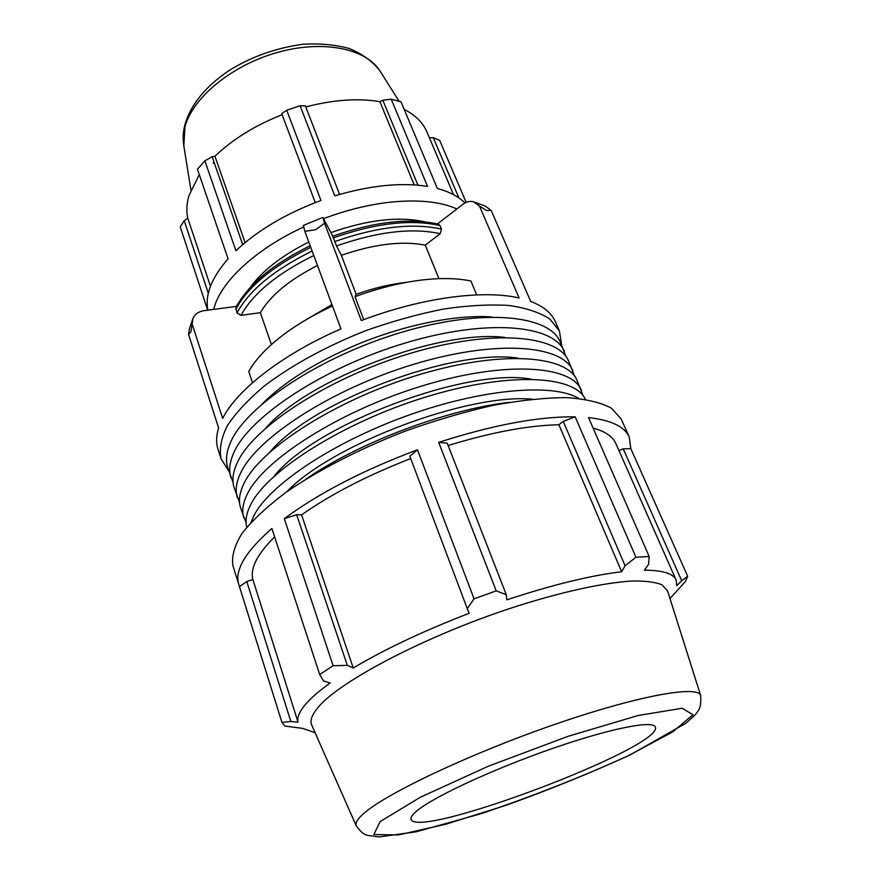 <?xml version="1.0" encoding="UTF-8"?>
<svg xmlns="http://www.w3.org/2000/svg" width="881" height="881" viewBox="0 0 881 881"><rect width="100%" height="100%" fill="white"/><g stroke="black" fill="none" stroke-linecap="round" stroke-linejoin="round"><path stroke-width="1.32" d="M585.292 399.258C574.522 375.119 507.588 371.639 425.071 397.243C342.577 422.66 266.756 471.148 250.545 504.978C246.328 513.403 245.083 520.792 246.801 527.168M578.828 398.421C553.312 383.004 482.414 388.62 407.54 415.568C332.644 442.405 269.201 485.211 253.97 515.594L251.085 522.268M532.014 399.159C467.194 393.311 331.454 444.608 286.699 491.862M574.467 376.022L568.663 361.243C558.356 334.879 491.917 328.778 409.852 353.501C327.809 378.004 252.517 427.604 237.044 463.197C232.826 472.469 231.857 480.619 234.137 487.656L239.544 502.577M572.892 370.901C562.772 344.923 496.322 339.295 414.015 364.205C331.73 388.895 256.063 438.32 240.381 473.549C236.119 482.722 235.106 490.772 237.341 497.688M518.105 358.138C453.352 348.061 311.918 401.505 270.004 451.887M566.054 356.695L560.283 342.125C549.612 314.958 483.195 307.954 401.604 332.313C320.045 356.453 245.491 406.372 230.415 442.703C226.318 452.162 225.426 460.521 227.772 467.767L233.08 482.513M564.457 351.651C553.973 324.891 487.545 318.338 405.712 342.874C323.911 367.19 248.993 416.944 233.718 452.922C229.567 462.283 228.642 470.542 230.943 477.678M504.956 337.412C440.082 329.208 309.396 378.588 266.161 427.648M582.969 395.58L577.143 380.614C567.21 355.043 500.76 349.889 418.211 374.976C335.672 399.864 259.631 449.112 243.751 483.955C239.434 493.03 238.366 500.981 240.579 507.786L246.107 522.874M581.427 390.382C571.681 365.219 505.231 360.549 422.428 385.834C339.648 410.898 263.221 459.981 247.132 494.439C242.76 503.414 241.658 511.244 243.828 517.951M531.045 379.116C466.908 367.19 314.396 424.829 274.167 476.18M509.119 402.342C446.304 409.577 357.884 442.989 305.971 479.11M339.581 194.437L305.377 105.874L300.135 105.775L334.769 195.868C370.108 185.384 401.031 182.224 427.549 186.398L391.219 99.179L382.839 100.247L417.968 185.186M391.219 99.179L400.987 101.8L437.372 188.49C449.332 191.728 458.527 196.551 464.959 202.96M242.716 244.599L212.123 156.708L204.866 160.827L235.91 250.755C257.704 230.249 286.061 213.488 320.959 200.483L286.721 110.202L281.722 113.671L315.266 202.619M207.905 310.178C204.788 295.047 211.506 277.933 228.069 258.827L197.443 169.196L204.866 160.827M208.301 293.307L184.217 220.691L180.253 226.913L207.707 310.211L180.253 226.913M210.449 286.281L187.774 218.202C186.221 211.187 186.629 203.61 189.008 195.483L199.282 174.592M184.217 220.691L187.774 218.202M245.094 242.594L214.942 156.245C232.628 139.286 255.016 125.443 282.118 114.706M212.123 156.708L214.942 156.245M669.989 598.573L685.231 581.746L687.687 576.295L630.818 448.649L629.265 437.053C624.706 426.624 611.117 420.138 588.508 417.594L649.165 556.484L635.928 557.233L575.183 416.845C538.478 416.394 492.986 424.906 438.705 442.383L496.212 590.876L474.066 598.794L417.462 449.795C363.28 470.135 318.889 493.085 284.299 518.656L333.106 665.706L319.704 674.56L271.899 528.49C245.347 551.726 234.313 570.425 238.817 584.599L281.953 722.409L284.816 726.043L302.568 728.367L315.079 732.684M274.641 536.848C257.23 554.182 249.984 568.421 252.88 579.577L246.801 581.548L239.566 586.603M417.462 449.795L409.841 456.226L467.26 608.628L474.066 598.794M410.722 458.549C367.388 475.421 331.003 494.197 301.566 514.867L296.666 514.68L284.299 518.656M575.183 416.845L563.245 421.382L558.928 424.763C528.126 425.391 491.202 432.318 448.132 445.522M558.928 424.763L621.623 571.736C590.38 575.524 552.112 584.885 506.806 599.84L506.267 594.675L447.218 443.176L438.705 442.383M630.818 448.649L623.252 448.858L681.685 580.711L676.795 585.645L676.134 580.083L615.852 443.561C612.791 436.536 605.203 431.36 593.078 428.056M623.252 448.858L618.925 450.521M629.265 437.053L621.259 419.136L611.502 408.211C600.875 402.507 585.964 398.983 566.769 397.628C545.284 397.683 520.704 400.271 493.019 405.37C464.122 411.923 434.465 420.644 404.082 431.547C358.974 449.156 317.7 470.498 285.995 492.358C266.789 506.85 252.076 520.594 241.857 533.611C234.368 545.901 231.406 556.649 232.969 565.855L238.817 584.599M563.245 421.382L625.103 565.8L635.928 557.233M625.103 565.8L621.623 571.736M496.212 590.876L506.267 594.675M467.26 608.628L469.166 613.308C423.662 630.862 385.03 649.088 353.248 667.996L347.312 665.375L296.666 514.68M301.566 514.867L353.248 667.996M333.106 665.706L347.312 665.375M252.88 579.577L298.031 722.145C297.018 717.795 299.155 712.311 304.43 705.681C309.793 699.018 318.371 691.453 330.155 682.995L323.514 680.947L319.704 674.56M298.031 722.145L290.851 721.506L246.801 581.548M281.953 722.409L290.851 721.506M221.054 458.836L217.992 449.222C215.977 442.945 216.175 435.875 218.609 428.012L188.589 334.483L190.924 331.818L192.179 324.021L222.662 418.365C236.956 389.865 282.614 354.162 340.947 328.888L304.837 231.34L315.585 229.743L324.549 223.212L361.309 320.585C421.063 297.69 483.405 289.497 519.118 297.998L479.495 206.099L486.62 210.548L491.169 210.416L530.692 301.401C543.357 306.269 551.572 313.052 555.36 321.741L559.424 330.981L549.876 319.054C539.899 312.513 526.243 307.976 508.899 305.465C489.638 304.264 467.822 305.465 443.462 309.077C418.123 314.088 392.276 321.257 365.934 330.606C326.917 345.936 291.479 365.329 264.443 385.9C248.112 399.655 235.723 412.958 227.265 425.82C221.208 438.121 219.138 449.134 221.054 458.836L228.818 471.027M192.499 319.704L189.371 328.888L188.589 334.483M438.936 278.66L425.27 245.138L440.192 233.696L441.48 229.115L440.004 225.558L438.375 224.159C409.324 217.673 374.117 221.693 332.743 236.218L336.52 245.942L341.354 255.314L356.144 294.342L355.01 296.677L363.71 319.682M332.776 236.207L322.909 217.387L324.549 223.212M322.831 217.42L303.383 225.448L304.837 231.34M491.169 210.416L485.398 206.143L475.046 202.3M437.461 223.939L462.866 204.326C466.423 201.672 470.036 200.835 473.703 201.793L479.495 206.099M476.72 294.893L470.917 281.006C461.776 279.057 451.193 278.275 439.179 278.66C413.178 279.662 385.118 285.675 355.01 296.677M561.66 345.264L559.424 330.981M491.587 316.962C454.695 314.242 399.005 325.948 349.724 347.709C312.16 364.503 283.142 383.081 262.659 403.465M332.478 306.015C310.564 316.18 291.952 327.523 276.645 340.077C263.661 350.847 254.367 361.331 248.761 371.54L252.517 382.728M236.471 306.379L203.852 310.718C198.533 311.566 194.899 314.121 192.95 318.393L192.179 324.021M331.939 304.573L303.449 321.312M310.156 245.711C272.945 264.047 248.211 284.607 235.943 307.403L237 312.986L241.064 315.332L260.369 312.7L271.392 344.57M317.479 265.478C289.364 279.85 270.324 295.598 260.369 312.7M667.567 590.942L661.972 584.775C655.299 582.088 645.388 580.832 632.239 581.02C603.408 582.649 559.468 592.285 510.551 608.253C423.1 637.117 338.26 682.081 317.689 707.906C311.874 714.976 309.859 720.647 311.654 724.942L311.841 725.36M417.88 810.046C412.506 814.286 410.227 817.414 411.042 819.418C418.134 839.791 663.514 747.066 655.365 727.1C653.581 719.975 610.687 728.257 552.717 748.398C494.825 768.463 435.743 795.774 417.88 810.046M425.27 245.138C402.033 240.656 374.062 244.048 341.354 255.314M323.723 218.576C346.762 209.953 369.227 204.458 391.131 202.09C418.596 199.403 440.522 201.683 456.909 208.929M213.731 309.407C219.655 282.988 254.862 249.389 303.493 227.067M424.587 221.803C398.796 216.131 367.586 219.732 330.937 232.606M308.802 242.055C281.7 255.633 262.098 270.874 249.995 287.779M466.159 202.377L439.652 140.343L433.254 137.656L458.913 197.95M300.135 105.775L286.721 110.202M429.41 137.799L433.254 137.656M404.159 109.354C415.403 115.125 422.99 122.657 426.933 131.952L453.55 194.69M414.202 184.9L379.887 101.678L382.839 100.247M305.784 106.942C333.304 99.74 358.005 97.989 379.887 101.678M681.685 580.711L687.687 576.295M676.134 580.083C673.348 573.575 662.765 570.271 644.385 570.183L648.581 564.314L649.165 556.484M406.659 282.305C390.459 284.067 373.621 288.087 356.144 294.342M235.767 309.352C247.847 286.71 272.846 266.029 310.762 247.33M312.127 251.041C274.167 269.74 249.125 290.389 237 312.986M241.064 315.332C252.924 293.538 277.163 273.595 313.779 255.501M213.125 162.974L214.557 163.679M379.832 70.722C372.167 61.031 361.904 53.609 349.03 48.455C335.022 44.656 319.594 43.257 302.745 44.281C275.797 48.048 251.371 56.714 229.489 70.271C206.209 85.809 191.441 103.628 185.186 123.725C183.072 131.258 182.62 138.647 183.821 145.883L184.977 126.853C192.697 97.483 232.21 64.908 278.011 52.276C323.823 39.502 366.859 48.818 380.383 71.603L399.06 101.194M700.747 695.77L700.659 695.516C698.126 684.9 637.15 695.781 553.235 724.931C469.375 753.982 386.054 793.594 363.864 813.416C357.631 818.856 355.076 822.953 356.177 825.684L356.298 825.96M380.096 821.632L420.303 797.25L488.36 766.217L567.992 736.34L638.185 715.493L682.169 708.247L692.951 714.744L672.688 731.924L628.737 755.502C590.688 772.956 549.788 789.563 506.057 805.3L445.676 824.264L398.41 834.935L373.841 834.56L380.096 821.632M336.52 245.942C377.398 231.637 411.956 227.551 440.192 233.696M441.48 229.115C412.44 222.651 376.837 226.802 334.659 241.581M333.26 237.881C375.383 223.124 410.964 219.017 440.004 225.558M183.821 145.883L190.924 189.999M311.654 724.942L356.177 825.684C362.719 834.681 365.02 834.329 367.476 835.342L379.094 836.95L416.096 831.807L480.696 813.835C532.201 796.424 582 776.789 630.091 754.951L685.892 723.257L695.285 714.711C698.853 709.855 701.386 708.511 700.659 695.516L667.435 590.501M669.934 598.408L670.76 597.615M315.002 732.529L313.867 732.474"/></g></svg>
